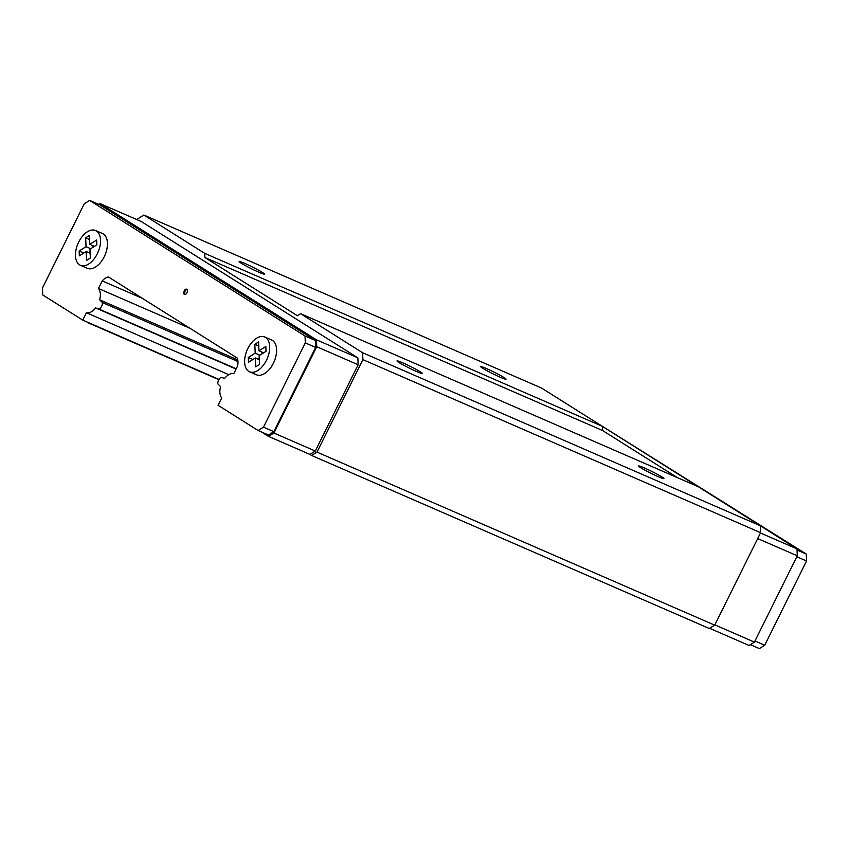 <?xml version="1.0" encoding="UTF-8"?>
<svg xmlns="http://www.w3.org/2000/svg" width="849" height="849" viewBox="0 0 849 849"><rect width="100%" height="100%" fill="white"/><g stroke="black" fill="none" stroke-linecap="round" stroke-linejoin="round"><path stroke-width="1.27" d="M241.201 263.201A14.136 1.008 -153.6 0 1 239.142 261.524A14.136 1.008 -153.6 0 1 248.407 265.047A14.136 1.008 -153.6 0 1 262.415 272.423A14.136 1.008 -153.6 0 1 264.474 274.1A14.136 1.008 -153.6 0 1 255.209 270.576A14.136 1.008 -153.6 0 1 241.201 263.201M482.763 368.296A14.136 1.008 -153.6 0 1 480.704 366.63A14.136 1.008 -153.6 0 1 489.969 370.153A14.136 1.008 -153.6 0 1 503.977 377.529A14.136 1.008 -153.6 0 1 506.036 379.195A14.136 1.008 -153.6 0 1 496.771 375.672A14.136 1.008 -153.6 0 1 482.763 368.296M640.645 467.672A14.136 1.008 -153.6 0 1 638.586 465.995A14.136 1.008 -153.6 0 1 647.851 469.518A14.136 1.008 -153.6 0 1 661.859 476.905A14.136 1.008 -153.6 0 1 663.918 478.571A14.136 1.008 -153.6 0 1 654.653 475.047A14.136 1.008 -153.6 0 1 640.645 467.672M184.329 294.401A2.876 1.656 -66.5 0 0 184.456 294.465A2.876 1.656 -66.5 0 0 187.067 292.608A2.876 1.656 -66.5 0 0 186.876 289.265A2.876 1.656 -66.5 0 0 186.748 289.191A2.876 1.656 -66.5 0 0 184.137 291.058A2.876 1.656 -66.5 0 0 184.329 294.401M249.595 371.788L256.494 374.791A18.975 10.91 -66.5 0 0 273.728 362.502A18.975 10.91 -66.5 0 0 272.476 340.438A18.975 10.91 -66.5 0 0 271.638 339.993L264.729 336.989A18.975 10.91 -66.5 0 0 247.494 349.279A18.975 10.91 -66.5 0 0 248.746 371.342A18.975 10.91 -66.5 0 0 249.595 371.788A18.975 10.91 -66.5 0 0 266.819 359.498A18.975 10.91 -66.5 0 0 265.578 337.435A18.975 10.91 -66.5 0 0 264.729 336.989M80.432 265.323L87.341 268.316A18.975 10.91 -66.5 0 0 104.565 256.027A18.975 10.91 -66.5 0 0 103.323 233.974A18.975 10.91 -66.5 0 0 102.474 233.528L95.576 230.525A18.975 10.91 -66.5 0 0 78.341 242.814A18.975 10.91 -66.5 0 0 79.594 264.867A18.975 10.91 -66.5 0 0 80.432 265.323A18.975 10.91 -66.5 0 0 97.667 253.034A18.975 10.91 -66.5 0 0 96.415 230.97A18.975 10.91 -66.5 0 0 95.576 230.525M399.083 362.576A14.136 1.008 -153.6 0 1 397.024 360.899A14.136 1.008 -153.6 0 1 406.289 364.423A14.136 1.008 -153.6 0 1 420.297 371.798A14.136 1.008 -153.6 0 1 422.346 373.475A14.136 1.008 -153.6 0 1 413.092 369.952A14.136 1.008 -153.6 0 1 399.083 362.576M587.688 417.103L806.285 554.068L806.55 560.977L764.726 645.229L759.367 648.583L750.346 644.667M84.274 203.771L89.633 200.417L305.035 335.992L305.3 342.9L263.477 427.143L258.117 430.507L218.076 405.302L221.748 397.916A13.796 7.938 113.5 0 1 220.57 386.603L217.843 383.865A4.829 2.78 113.5 0 1 221.111 377.264L224.614 378.452A13.796 7.938 113.5 0 1 233.793 373.656L237.55 366.068A13.223 7.599 -66.5 0 0 237.242 358.045L108.47 276.986A13.223 7.599 -66.5 0 0 102.23 280.892L98.463 288.48A13.796 7.938 113.5 0 1 99.641 299.803L102.368 302.531A4.829 2.78 113.5 0 1 99.1 309.132L95.597 307.943A13.796 7.938 113.5 0 1 86.418 312.74L82.756 320.126L42.715 294.932L42.45 288.023L84.274 203.771M86.566 260.388L90.323 258.032L89.983 249.16L96.871 244.852L96.68 240.012L89.792 244.321L89.442 235.449L85.685 237.805L86.036 246.677L79.137 250.996L79.328 255.836L86.216 251.516L86.566 260.388M255.719 366.853L259.486 364.508L259.136 355.635L266.024 351.316L265.833 346.477L258.945 350.796L258.605 341.924L254.838 344.28L255.188 353.152L248.301 357.461L248.481 362.3L255.379 357.991L255.719 366.853M258.945 350.796L263.615 352.823M254.838 344.28L258.765 345.978M261.927 352.091L262.001 353.842M255.188 353.152L259.858 355.179M259.221 357.949L257.608 358.957M248.301 357.461L252.97 359.498M255.379 357.991L259.295 359.689M92.774 245.626L92.838 247.367M90.068 251.474L88.455 252.482M187.141 289.488A2.876 1.656 -66.5 0 0 184.955 291.547A2.876 1.656 -66.5 0 0 184.933 294.55M86.216 251.516L90.132 253.225M79.137 250.996L83.807 253.023M86.036 246.677L90.705 248.704M85.685 237.805L89.601 239.514M89.792 244.321L94.462 246.359M136.678 219.52L143.842 215.03L541.566 388.067L602.461 426.4L602.62 430.549L677.502 477.679M143.842 215.03L204.736 253.363L602.461 426.4M204.736 253.363L204.906 257.512L602.62 430.549M204.906 257.512L297.373 315.711L300.599 313.695L698.313 486.732L760.343 525.775L760.608 532.684L714.709 625.151L709.34 628.515L311.625 455.478L309.927 454.406L315.297 451.042L358.14 364.752L357.864 357.832L141.348 221.557L99.938 203.537L316.454 339.823L316.73 346.732L273.887 433.032L268.517 436.397L261.524 431.992M300.599 313.695L362.619 352.738L760.343 525.775L796.999 548.889L797.275 555.808L754.432 642.099L749.062 645.463L709.658 628.313M362.619 352.738L362.894 359.647L316.995 452.114L311.625 455.478M760.46 532.992L796.999 548.889M602.461 426.442L698.101 486.647M757.69 538.584L797.275 555.808M714.847 624.875L754.432 642.099M89.633 200.417L99.991 204.917L315.382 340.491L315.658 347.4L273.834 431.642L268.464 435.006L258.117 430.507M98.654 204.333L99.938 203.537M88.105 322.461L86.163 321.612M797.052 550.056L806.285 554.068M796.808 556.742L806.55 560.977M754.984 640.984L764.726 645.229M305.035 335.992L315.382 340.491M305.3 342.9L315.658 347.4M263.477 427.143L273.834 431.642M316.454 339.823L357.864 357.832M316.73 346.732L358.14 364.752M273.887 433.032L315.297 451.042M268.517 436.397L309.927 454.406M82.756 320.126L218.989 379.397M86.418 312.74L228.763 374.664M95.597 307.943L236.075 369.06M99.1 309.132L236.213 368.784M102.368 302.531L237.964 361.525M99.641 299.803L237.784 359.902M98.463 288.48L189.985 328.298M102.23 280.892L142.536 298.434M87.808 322.641L218.84 379.652M362.894 359.647L760.608 532.684M316.995 452.114L714.709 625.151"/></g></svg>
